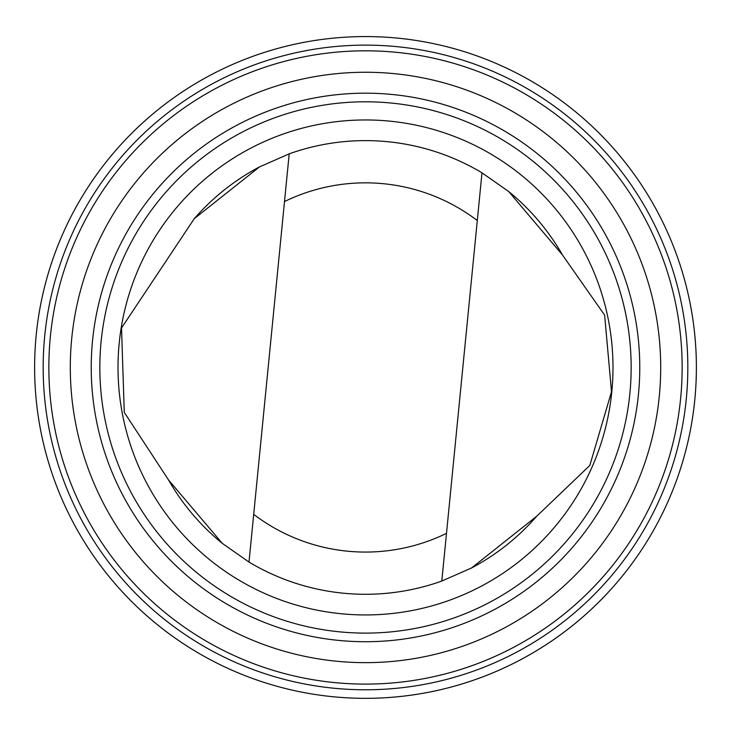 <?xml version="1.0" encoding="UTF-8"?>
<svg xmlns="http://www.w3.org/2000/svg" width="731" height="731" viewBox="0 0 731 731"><rect width="100%" height="100%" fill="white"/><g stroke="black" fill="none" stroke-linecap="round" stroke-linejoin="round"><path stroke-width="1.1" d="M38.862 314.613A330.887 330.887 0 0 1 574.575 110.993A330.887 330.887 0 0 1 483.063 676.751A330.887 330.887 0 0 1 38.862 314.613A330.878 330.878 0 0 0 483.063 676.742A330.878 330.878 0 0 0 574.575 110.993A330.878 330.878 0 0 0 38.871 314.622M259.432 166.951A226.829 226.829 0 0 0 194.282 218.67L121.52 327.991L124.279 412.375L168.559 479.993L222.315 543.38L249.006 562.084A226.829 226.829 0 0 0 441.798 581.063L471.568 567.96L536.718 516.232L589.807 465.455L611.509 391.706L604.638 315.162L562.441 254.918A226.829 226.829 0 0 0 508.685 191.522M168.559 479.993A226.829 226.829 0 0 0 222.315 543.38M471.568 567.96A226.829 226.829 0 0 0 536.718 516.232M249.006 562.084L289.202 153.839L259.432 166.951L194.282 218.67M562.441 254.918L508.685 191.522L481.994 172.818L441.798 581.063M74.087 320.315A295.196 295.196 0 0 0 318.36 658.859A295.196 295.196 0 0 0 656.913 414.587A295.196 295.196 0 0 0 412.64 76.042A295.196 295.196 0 0 0 74.087 320.315M678.085 418.013A316.642 316.642 0 0 0 252.999 71.474A316.642 316.642 0 0 0 165.425 612.88A316.642 316.642 0 0 0 678.085 418.013M94.747 323.659A274.271 274.271 0 0 0 462.951 623.826A274.271 274.271 0 0 0 538.802 154.871A274.271 274.271 0 0 0 94.747 323.659M103.254 325.03A265.655 265.655 0 0 0 459.89 615.776A265.655 265.655 0 0 0 533.356 161.551A265.655 265.655 0 0 0 103.254 325.03M121.182 327.936A247.498 247.498 0 0 0 453.43 598.799A247.498 247.498 0 0 0 521.888 175.623A247.498 247.498 0 0 0 121.182 327.936M481.994 172.818A226.829 226.829 0 0 0 289.202 153.839A226.829 226.829 0 0 1 481.994 172.818M253.703 514.368A184.614 184.614 0 0 0 446.495 533.347M477.297 220.543A184.614 184.614 0 0 0 284.505 201.555M47.314 315.984A322.316 322.316 0 0 0 480.02 668.746A322.316 322.316 0 0 0 569.166 117.627A322.316 322.316 0 0 0 47.314 315.984"/></g></svg>

